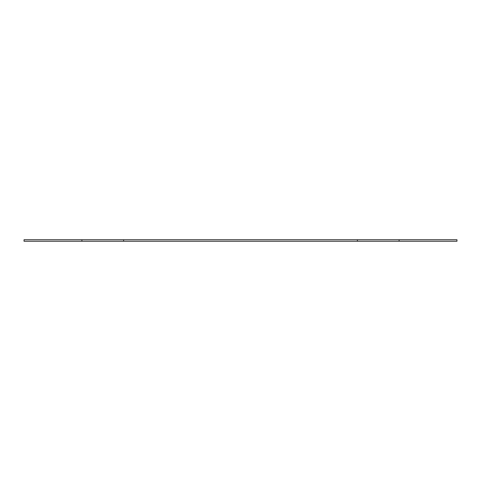 <?xml version="1.0" encoding="UTF-8"?>
<svg xmlns="http://www.w3.org/2000/svg" width="481" height="481" viewBox="0 0 481 481"><rect width="100%" height="100%" fill="white"/><g stroke="black" fill="none" stroke-linecap="round" stroke-linejoin="round"><path stroke-width="0.72" d="M456.95 241.252L456.95 239.748L399.098 239.748L399.098 241.252L456.95 241.252M399.098 239.748L357.383 239.748L357.383 241.252L399.098 241.252M357.383 239.748L123.617 239.748L123.617 241.252L357.383 241.252M123.617 239.748L81.902 239.748L81.902 241.252L123.617 241.252M81.902 239.748L24.05 239.748L24.05 241.252L81.902 241.252"/></g></svg>
